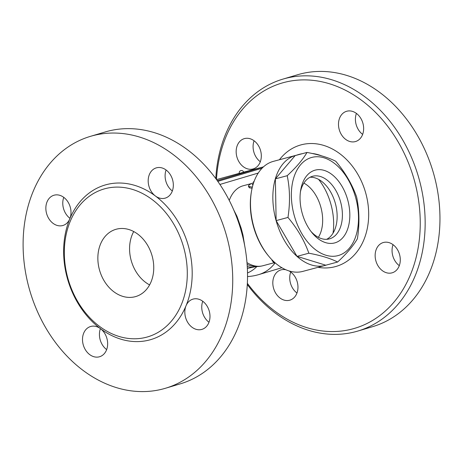 <?xml version="1.0" encoding="UTF-8"?>
<svg xmlns="http://www.w3.org/2000/svg" width="463" height="463" viewBox="0 0 463 463"><rect width="100%" height="100%" fill="white"/><g stroke="black" fill="none" stroke-linecap="round" stroke-linejoin="round"><path stroke-width="0.69" d="M251.432 191.595L251.241 192.712A55.195 34.737 75 0 0 267.979 255.287L268.696 256.155A56.949 35.842 -105 0 1 251.432 191.595A56.949 35.842 -105 0 1 273.39 161.361L295.753 155.383A56.949 35.842 -105 0 1 297.333 155.018M251.444 183.556L243.26 185.744A41.178 25.916 75 0 0 229.254 200.398M244.788 246.223L242.982 235.135L241.194 228.259L236.934 216.244L233.913 210.324M252.08 188.291L249.25 187.712L248.423 186.294L252.347 187.15M326.728 264.94A56.949 35.842 -105 0 1 325.176 265.415L302.814 271.393A56.949 35.842 -105 0 1 268.696 256.155M325.176 265.415A56.949 35.842 -105 0 1 275.844 219.659A56.949 35.842 -105 0 1 295.753 155.383M337.602 262.035L325.767 265.201L297.009 256.363L276.133 220.608L275.369 178.868L295.162 155.597L306.998 152.437C319.1 154.706 328.689 157.651 335.756 161.269C345.23 172.514 352.193 184.43 356.632 197.024C359.404 210.266 359.658 224.179 357.395 238.763C353.315 245.847 346.718 253.602 337.602 262.035C330.53 258.418 320.946 255.472 308.844 253.203C304.399 240.61 297.443 228.687 287.969 217.442C290.232 202.858 289.977 188.945 287.205 175.703C296.32 167.276 302.918 159.515 306.998 152.437M294.277 215.648A50.814 31.982 75 0 0 352.1 244.354A50.814 31.982 75 0 0 328.435 159.585A50.814 31.982 75 0 0 294.277 215.648M297.009 256.363L308.844 253.203M276.133 220.608L287.969 217.442M275.369 178.868L287.205 175.703M302.206 213.287A37.677 23.711 -105 0 1 300.678 190.137A37.677 23.711 -105 0 1 333.019 175.373A37.677 23.711 -105 0 1 347.493 229.492A37.677 23.711 -105 0 1 312.097 232.843A37.677 23.711 -105 0 1 302.206 213.287M300.418 191.89A32.416 20.401 -105 0 1 312.618 176.264A32.416 20.401 -105 0 1 340.699 202.314A32.416 20.401 -105 0 1 329.367 238.902A32.416 20.401 -105 0 1 310.997 231.448M310.06 177.248A32.416 20.401 -105 0 1 335.438 203.72A32.416 20.401 -105 0 1 326.658 239.325M318.619 179.389A49.066 30.876 -105 0 1 333.007 233.202M303.873 183.111A32.416 20.401 -105 0 1 320.813 207.048A32.416 20.401 -105 0 1 318.37 237.334M272.794 260.652L272.053 260.542L274.356 263.262L275.329 263.001M272.076 259.934L272.053 260.542M253.666 182.636L251.988 183.319C248.932 184.772 247.879 185.842 248.839 186.525L249.696 187.943M253.018 184.668L252.231 184.54M252.335 184.587L253.313 183.701M254.118 181.369L253.55 181.716L253.979 181.745M262.075 168.214L217.818 181.374M243.66 172.155L263.47 166.865M263.435 166.894L217.286 180.616M216.551 179.592L239.261 173.33M243.185 172.346L239.284 173.417A2.28 2.28 0 0 1 240.864 170.61A2.28 2.28 0 0 1 243.671 172.19L243.185 172.346M234.284 210.954A44.425 34.517 -106.6 0 0 234.046 210.642M247.502 272.95A44.425 34.517 -106.6 0 0 256.907 266.52M256.386 266.514A40.246 25.326 -105 0 1 256.051 266.607A40.246 25.326 -105 0 1 247.259 266.555M256.051 266.607L247.352 268.418M216.476 179.494A127.921 99.395 73.4 0 1 304.382 79.885A127.921 99.395 73.4 0 1 414.263 180.049A127.921 99.395 73.4 0 1 373.554 319.858A127.921 99.395 73.4 0 1 247.34 283.292M383.474 242.49A15.771 12.252 73.4 0 1 399.505 254.343A15.771 12.252 73.4 0 1 392.219 272.794A15.771 12.252 73.4 0 1 375.973 261.178A15.771 12.252 73.4 0 1 383.219 242.56A15.771 12.252 73.4 0 1 383.474 242.49M288.97 270.924A15.771 12.252 73.4 0 1 297.229 281.874A15.771 12.252 73.4 0 1 289.884 300.157A15.771 12.252 73.4 0 1 273.645 288.536A15.771 12.252 73.4 0 1 280.891 269.923A15.771 12.252 73.4 0 1 285.862 269.767M252.977 168.966A15.771 12.252 73.4 0 1 236.946 157.113A15.771 12.252 73.4 0 1 244.232 138.663A15.771 12.252 73.4 0 1 260.484 150.278A15.771 12.252 73.4 0 1 253.232 168.891A15.771 12.252 73.4 0 1 252.977 168.966M339.223 129.582A15.771 12.252 73.4 0 1 346.567 111.299A15.771 12.252 73.4 0 1 362.813 122.915A15.771 12.252 73.4 0 1 355.567 141.528A15.771 12.252 73.4 0 1 339.223 129.582M247.283 284.473A131.423 102.12 -106.6 0 0 357.801 331.068A131.423 102.12 -106.6 0 0 419.009 178.712A131.423 102.12 -106.6 0 0 282.881 79.127A131.423 102.12 -106.6 0 0 215.781 178.539M357.801 331.068L372.599 326.67A131.423 102.12 -106.6 0 0 433.814 174.314A131.423 102.12 -106.6 0 0 297.686 74.722L282.881 79.127M356.406 113.412A15.771 12.252 -106.6 0 0 356.145 124.564A15.771 12.252 -106.6 0 0 362.61 134.363M393.052 244.672A15.771 12.252 -106.6 0 0 399.291 265.652M290.729 272.036A15.771 12.252 -106.6 0 0 296.962 293.015M254.077 140.769A15.771 12.252 -106.6 0 0 260.316 161.749M202.748 301.263A15.771 12.252 -106.6 0 0 208.981 322.242M100.419 328.626A15.771 12.252 -106.6 0 0 106.658 349.6M63.767 197.36A15.771 12.252 -106.6 0 0 70.006 218.339M166.095 169.996A15.771 12.252 -106.6 0 0 165.835 181.137A15.771 12.252 -106.6 0 0 172.3 190.947A15.771 12.252 -106.6 0 0 172.334 190.976M105.234 131.949A131.423 102.12 73.4 0 1 241.385 231.529A131.423 102.12 73.4 0 1 180.205 383.879M226.586 235.927A131.423 102.12 73.4 0 1 165.407 388.278A131.423 102.12 73.4 0 1 30.043 291.459A131.423 102.12 73.4 0 1 90.43 136.353A131.423 102.12 73.4 0 1 226.586 235.927M186.033 305.765A15.771 12.252 73.4 0 1 192.909 299.15A15.771 12.252 73.4 0 1 209.154 310.771A15.771 12.252 73.4 0 1 201.903 329.384A15.771 12.252 73.4 0 1 188.181 323.139A15.771 12.252 73.4 0 1 186.033 305.765A80.608 62.632 -106.6 0 0 155.383 195.976A15.771 12.252 73.4 0 1 148.189 180.275A15.771 12.252 73.4 0 1 156.262 167.884A15.771 12.252 73.4 0 1 172.502 179.505A15.771 12.252 73.4 0 1 165.25 198.118A15.771 12.252 73.4 0 1 155.383 195.976A80.608 62.632 -106.6 0 0 69.797 218.866A15.771 12.252 73.4 0 1 62.922 225.481A15.771 12.252 73.4 0 1 46.682 213.854A15.771 12.252 73.4 0 1 53.934 195.247A15.771 12.252 73.4 0 1 67.656 201.486A15.771 12.252 73.4 0 1 69.797 218.866A80.608 62.632 -106.6 0 0 100.454 328.649A15.771 12.252 73.4 0 1 107.647 344.35A15.771 12.252 73.4 0 1 99.574 356.741A15.771 12.252 73.4 0 1 83.334 345.12A15.771 12.252 73.4 0 1 90.586 326.513A15.771 12.252 73.4 0 1 100.454 328.649A80.608 62.632 -106.6 0 0 186.033 305.765M70.214 221.378A77.101 59.912 -106.6 0 0 80.712 306.338A77.101 59.912 -106.6 0 0 147.795 336.844A77.101 59.912 -106.6 0 0 183.689 247.462A77.101 59.912 -106.6 0 0 103.81 189.043A77.101 59.912 -106.6 0 0 70.214 221.378M152.113 255.906A35.043 27.23 73.4 0 1 135.792 296.534A35.043 27.23 73.4 0 1 99.701 270.705A35.043 27.23 73.4 0 1 115.814 229.353A35.043 27.23 73.4 0 1 152.113 255.906M149.595 284.907A35.043 27.23 73.4 0 1 133.726 231.546M273.836 262.816L262.886 265.745A41.178 25.916 -105 0 1 246.982 262.637M219.925 184.453L258.244 173.058M281.863 267.73L258.73 274.605A49.066 38.122 -106.6 0 0 274.958 263.1M262.886 265.745C258.441 266.891 253.996 266.763 249.557 265.363A40.229 25.315 -105 0 1 247.12 264.437M296.685 155.151A54.663 42.474 73.4 0 1 302.356 153.675M311.917 153.438A54.663 42.474 73.4 0 1 321.698 155.881M318.023 267.33A63.257 49.153 -106.6 0 0 363.93 187.422A63.257 49.153 -106.6 0 0 279.415 159.752M253.765 182.341L253.545 181.756M247.526 276.561A49.066 49.066 0 0 0 258.73 274.605M165.372 388.283L180.176 383.885M90.459 136.342L105.263 131.943"/></g></svg>
